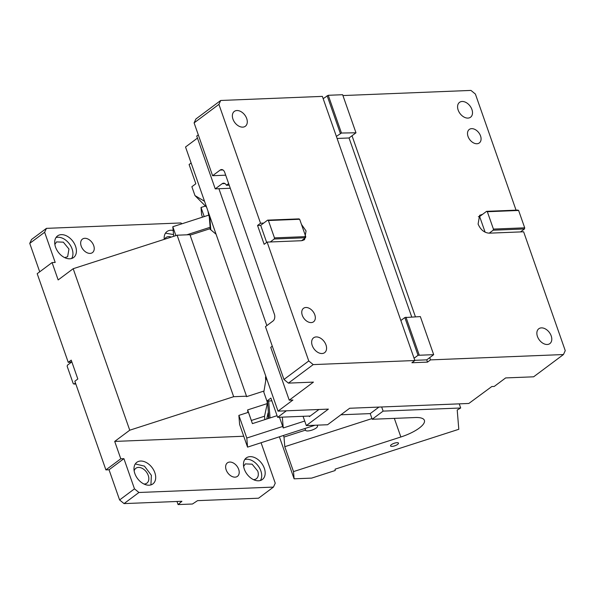 <?xml version="1.0" encoding="UTF-8"?>
<svg xmlns="http://www.w3.org/2000/svg" width="595" height="595" viewBox="0 0 595 595"><rect width="100%" height="100%" fill="white"/><g stroke="black" fill="none" stroke-linecap="round" stroke-linejoin="round"><path stroke-width="0.89" d="M430.505 359.886L427.53 362.11L426.734 359.849L429.716 357.625L430.505 359.886L563.443 354.546L533.626 376.806L505.646 377.929L494.237 386.445L491.797 386.542L468.83 403.47L349.652 408.259L327.577 424.741L306.313 425.589L328.388 409.115L278.029 411.138L185.528 147.002L197.458 138.1M342.943 95.557L470.95 90.418L475.398 94.062L516.051 210.154M270.264 241.972L274.236 239.004L305.51 237.747L301.546 240.715L267.133 242.098L308.76 360.957L313.208 364.601L414.864 360.518L323.159 98.651L328.254 95.289L342.638 94.717L355.981 132.789L352.017 135.757L415.414 316.778M563.443 354.546L565.25 350.648L523.63 231.79L489.216 233.173C484.271 232.801 480.567 229.759 478.097 224.055L479.63 215.316L482.612 214.304L486.584 211.344L487.342 211.723L493.419 229.082L493.188 230.206L489.216 233.173M551.208 335.907A9.252 6.262 -126.7 0 1 549.862 343.598A9.252 6.262 -126.7 0 1 537.441 336.458A9.252 6.262 -126.7 0 1 538.787 328.767A9.252 6.262 -126.7 0 1 551.208 335.907M471.924 109.51A9.252 6.262 -126.7 0 1 470.578 117.2A9.252 6.262 -126.7 0 1 458.157 110.06A9.252 6.262 -126.7 0 1 459.511 102.37A9.252 6.262 -126.7 0 1 471.924 109.51M480.544 135.943A8.412 5.69 -126.7 0 1 479.325 142.934A8.412 5.69 -126.7 0 1 468.034 136.448A8.412 5.69 -126.7 0 1 469.262 129.457A8.412 5.69 -126.7 0 1 480.544 135.943M323.159 98.651L322.371 96.383L220.715 100.473L218.908 104.37L260.528 223.229L263.659 223.103L260.684 225.326L257.553 225.453L264.158 244.314L267.133 242.098M301.546 240.715L304.528 239.703L306.061 230.964L301.472 224.412M314.8 314.792A8.412 5.69 -126.7 0 1 313.572 321.783A8.412 5.69 -126.7 0 1 302.29 315.298A8.412 5.69 -126.7 0 1 303.51 308.307A8.412 5.69 -126.7 0 1 314.8 314.792M325.993 344.959A9.252 6.262 -126.7 0 1 324.647 352.642A9.252 6.262 -126.7 0 1 312.234 345.509A9.252 6.262 -126.7 0 1 313.58 337.819A9.252 6.262 -126.7 0 1 325.993 344.959M246.709 118.561A9.252 6.262 -126.7 0 1 245.363 126.244A9.252 6.262 -126.7 0 1 232.95 119.112A9.252 6.262 -126.7 0 1 234.296 111.421A9.252 6.262 -126.7 0 1 246.709 118.561M218.908 104.37L194.104 122.89L195.911 118.985L220.715 100.473M225.698 175.183L212.601 175.711L220.157 170.073A5.043 3.369 87.7 0 1 221.541 169.56A5.043 3.369 87.7 0 1 224.717 172.379L274.399 314.257A5.043 3.369 87.7 0 1 273.016 321.003L265.459 326.648L283.956 379.469L308.76 360.957M194.104 122.89L212.601 175.711M198.299 134.879L196.737 136.039L215.241 188.868L222.18 183.684A5.043 3.369 87.7 0 1 223.564 183.171A5.043 3.369 87.7 0 1 226.442 185.268L228.651 183.617M215.241 188.868L218.908 188.719L266.85 325.606M313.208 364.601L288.404 383.12L313.431 382.109L289.237 400.175L292.911 400.026L278.029 411.138M414.864 360.518L411.889 362.742L427.53 362.11M520.499 231.916L524.47 228.949L524.701 227.826L518.617 210.466L517.858 210.087L486.584 211.344M485.126 232.199L479.637 216.528L482.612 214.304M479.637 216.528A10.509 7.118 53.3 0 0 478.358 216.714M524.47 228.949L493.188 230.206M429.716 357.625L433.681 354.665L420.338 316.585L404.831 317.559L418.04 355.289L414.075 358.25M411.71 316.927L349.042 137.973L352.017 135.757M400.859 320.519L404.831 317.559M288.404 383.12L283.956 379.469M260.528 223.229L257.553 225.453M302.825 240.521A10.509 7.118 53.3 0 0 303.368 239.346M274.236 239.004L274.466 237.881L268.39 220.522L267.624 220.143L263.659 223.103M267.624 220.143L298.906 218.886L299.664 219.265L305.741 236.624L305.51 237.747M336.376 136.381L341.463 133.027L355.981 132.789M327.131 95.683L340.347 133.421M226.442 185.268L229.194 185.157M230.28 188.265L218.908 188.719M272.302 346.178L270.732 347.346L289.237 400.175M309.229 416.054L309.422 416.604L318.95 409.494M303.056 416.307L306.313 425.589M426.734 359.849L414.797 360.325M342.638 94.717L355.855 132.447M349.042 137.973L337.105 138.457M518.617 210.466L487.342 211.723M524.701 227.826L493.419 229.082M433.681 354.665L418.04 355.289M433.554 354.315L420.338 316.585M328.254 95.289L341.463 133.027M419.163 354.895L405.954 317.165M266.672 242.44L260.684 225.326M274.466 237.881L305.741 236.624M268.39 220.522L299.664 219.265M314.993 425.247L247.55 447.128L246.799 438.032L238.87 415.392L239.621 424.488L247.55 447.128M238.87 415.392L248.45 412.305L252.414 423.625L277.054 415.682M279.486 417.251L282.714 426.459L246.799 438.032M304.714 421.044L283.242 427.969L282.714 426.459M305.012 428.608L305.54 430.111A6.307 1.956 160.7 0 0 305.57 430.267A6.307 1.956 160.7 0 0 311.929 430.111A6.307 1.956 160.7 0 0 317.514 426.258L317.418 425.142M283.465 435.555L283.993 437.065L305.54 430.111M390.521 445.811A4.202 1.302 160.7 0 0 390.543 445.915A4.202 1.302 160.7 0 0 394.782 445.811A4.202 1.302 160.7 0 0 398.501 443.238A4.202 1.302 160.7 0 0 398.479 443.134A4.202 1.302 160.7 0 0 394.24 443.245A4.202 1.302 160.7 0 0 390.521 445.811M394.336 418.374L400.859 436.99L293.506 471.597L284.789 446.696L371.964 418.59M400.859 436.99A25.652 7.951 160.7 0 0 424.525 420.977A25.652 7.951 160.7 0 0 424.391 420.353A25.652 7.951 160.7 0 0 415.31 417.534L372.202 419.267L383.113 411.115L460.686 407.999L457.213 410.029L458.797 429.293L335.097 469.172L335.208 470.511L311.631 478.112L294.108 478.819L293.506 471.597M279.412 436.856L294.108 478.819M205.431 206.041L201.013 207.469L201.608 214.691L202.479 217.16M210.132 227.29L186.8 234.817M209.262 216.721L208.711 215.152L172.803 226.732L175.904 235.59M173.718 236.297L172.803 226.732M208.711 215.152L207.975 211.106M266.262 377.535L263.816 392.179L266.924 401.045L271.863 400.844M266.924 401.045L270.896 398.085L277.634 417.326L286.374 410.803M277.634 417.326L310.211 416.017M340.913 414.782L370.216 413.607L378.955 407.077M191.129 163L189.098 164.517L195.837 183.758L191.873 186.718L194.974 195.591L206.621 207.231M201.013 207.469L204.211 216.602M204.531 201.274L194.974 195.591M209.574 215.665L209.269 216.892L209.864 218.32L210.809 229.826M265.801 376.226L265.511 377.661L266.106 378.442M283.242 427.969L282.342 417.14M284.789 446.696L283.993 437.065M370.216 413.607L372.202 419.267M381.663 406.973L383.113 411.115M460.686 407.999L459.236 403.856M81.195 246.099A8.412 5.69 53.3 0 0 92.485 252.585A8.412 5.69 53.3 0 0 93.705 245.594A8.412 5.69 53.3 0 0 82.422 239.108A8.412 5.69 53.3 0 0 81.195 246.099M181.944 223.78L180.94 222.954L46.44 228.361L44.632 232.258L55.201 262.447L52.077 262.574L58.154 279.933L73.185 268.709L129.74 430.207L233.664 396.701L177.109 235.204L73.185 268.709M55.551 247.126A13.454 9.111 -126.7 0 1 57.507 235.94A13.454 9.111 -126.7 0 1 75.565 246.323A13.454 9.111 -126.7 0 1 73.609 257.509A13.454 9.111 -126.7 0 1 55.551 247.126M164.242 239.354A13.454 9.111 -126.7 0 1 166.987 231.544A13.454 9.111 -126.7 0 1 173.108 230.458M71.839 361.886L68.247 362.355L37.195 273.685L52.077 262.574M39.709 271.803L29.75 243.37L44.632 232.258M29.75 243.37L31.557 239.473L46.44 228.361M138.933 492.489L134.485 488.845L119.602 499.956L124.05 503.601L138.933 492.489L273.44 487.089L275.247 483.192L261.086 442.769M264.53 416.225L267.281 403.581L247.639 409.91L251.343 420.472L264.53 416.225L264.812 419.631M247.855 412.499L247.639 409.91M266.731 419.006L268.055 412.945L268.509 418.441M267.281 403.581L267.066 401.037M177.109 235.204L189.954 234.69L246.508 396.188L233.664 396.701M190.11 235.129L209.633 228.837L216.074 234.222M264.009 391.034L246.546 396.664L246.508 396.188M129.74 430.207L114.709 441.423L120.785 458.782L105.903 469.894L74.851 381.224L77.826 379L71.222 360.131L68.247 362.355M243.734 436.239L114.709 441.423M124.05 503.601L181.921 501.28L178.084 504.582L192.468 504.01L197.562 500.648L258.557 498.201L273.44 487.089M177.95 504.24L176.983 501.473M71.37 362.229L67.406 365.189L67.175 366.319L73.252 383.671L74.011 384.058L75.468 382.972M74.011 384.058L75.818 383.983M171.315 237.07A9.252 6.262 53.3 0 0 166.027 237.502A9.252 6.262 53.3 0 0 164.651 239.22M173.45 234.564L165.477 233.151M71.638 258.498A13.454 9.111 53.3 0 0 72.092 248.918A13.454 9.111 53.3 0 0 56.004 237.546M64.691 257.62L67.622 256.728L68.968 249.045L63.338 242.172L56.547 241.905L54.859 244.456M134.485 488.845L123.916 458.656L109.034 469.767L105.903 469.894M123.916 458.656L120.785 458.782M119.602 499.956L109.034 469.767M143.975 484.018A9.252 6.262 53.3 0 0 146.906 483.125A9.252 6.262 53.3 0 0 148.252 475.442A9.252 6.262 53.3 0 0 135.831 468.302A9.252 6.262 53.3 0 0 134.143 470.853M150.922 484.895L151.375 475.316L144.459 466.13L135.288 463.944M154.849 472.72A13.454 9.111 53.3 0 0 136.791 462.337A13.454 9.111 53.3 0 0 134.834 473.523A13.454 9.111 53.3 0 0 152.893 483.906A13.454 9.111 53.3 0 0 154.849 472.72M264.329 468.325A13.454 9.111 53.3 0 0 246.27 457.942A13.454 9.111 53.3 0 0 244.307 469.128A13.454 9.111 53.3 0 0 262.365 479.503A13.454 9.111 53.3 0 0 264.329 468.325M260.402 480.492A13.454 9.111 53.3 0 0 260.855 470.913A13.454 9.111 53.3 0 0 244.761 459.548M226.167 469.857A8.412 5.69 -126.7 0 1 227.394 462.865A8.412 5.69 -126.7 0 1 238.677 469.351A8.412 5.69 -126.7 0 1 237.457 476.342A8.412 5.69 -126.7 0 1 226.167 469.857M253.448 479.622A9.252 6.262 53.3 0 0 256.378 478.73A9.252 6.262 53.3 0 0 257.724 471.039L252.094 464.167L245.311 463.899L243.623 466.458M220.157 170.073L222.961 169.962M222.18 183.684L224.984 183.572M317.128 425.157L317.514 426.258M268.657 400.978L270.056 417.935M210.771 219.079L209.864 218.32M210.303 229.402L209.269 216.892M265.511 377.661L265.757 380.569M267.445 401.023L268.873 418.322M265.526 377.461L265.794 376.219"/></g></svg>
